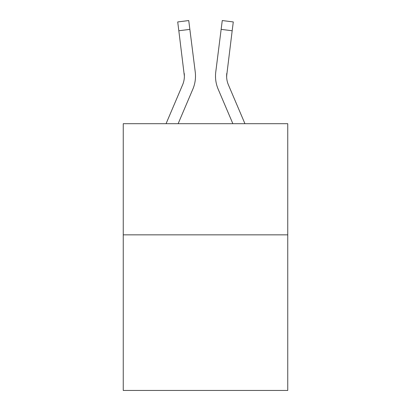 <?xml version="1.0" encoding="UTF-8"?>
<svg xmlns="http://www.w3.org/2000/svg" width="411" height="411" viewBox="0 0 411 411"><rect width="100%" height="100%" fill="white"/><g stroke="black" fill="none" stroke-linecap="round" stroke-linejoin="round"><path stroke-width="0.62" d="M287.751 234.845L287.751 390.45L123.249 390.45L123.249 123.696L287.751 123.696L287.751 234.845L123.249 234.845M178.138 123.696L192.831 89.187A33.342 33.342 -17.3 0 0 195.235 71.946L189.856 29.371L178.826 30.763L177.711 21.942L188.741 20.55L189.856 29.371M166.059 123.696L182.607 84.83A22.23 22.23 -18.7 0 0 184.38 76.163L178.826 30.763M195.456 77.741L195.497 76.271L195.456 77.741M195.066 70.61L195.235 71.946M244.941 123.696L228.393 84.83A22.23 22.23 18.7 0 1 226.62 76.163L232.174 30.763L221.144 29.371L222.259 20.55L233.289 21.942L222.259 20.55L233.289 21.942L222.259 20.55L233.289 21.942L222.259 20.55L233.289 21.942L222.259 20.55L233.289 21.942L222.259 20.55L233.289 21.942L222.259 20.55L233.289 21.942L222.259 20.55L233.289 21.942L222.259 20.55L233.289 21.942L222.259 20.55L233.289 21.942L222.259 20.55L233.289 21.942L222.259 20.55L233.289 21.942L222.259 20.55L233.289 21.942L222.259 20.55L233.289 21.942L222.259 20.55L233.289 21.942L232.174 30.763M232.862 123.696L218.169 89.187A33.342 33.342 17.3 0 1 215.765 71.946L221.144 29.371M226.646 77.211L226.62 76.163A22.23 22.23 17.3 0 0 228.393 84.83A22.23 22.23 17.3 0 1 226.62 76.163A22.23 22.23 17.3 0 0 228.393 84.83A22.23 22.23 17.3 0 1 226.62 76.163A22.23 22.23 17.3 0 0 228.393 84.83A22.23 22.23 17.3 0 1 226.62 76.163A22.23 22.23 17.3 0 0 228.393 84.83A22.23 22.23 17.3 0 1 226.62 76.163A22.23 22.23 17.3 0 0 228.393 84.83A22.23 22.23 17.3 0 1 226.62 76.163A22.23 22.23 17.3 0 0 228.393 84.83A22.23 22.23 17.3 0 1 226.62 76.163A22.23 22.23 17.3 0 0 228.393 84.83A22.23 22.23 17.3 0 1 226.62 76.163A22.23 22.23 17.3 0 0 228.393 84.83A22.23 22.23 17.3 0 1 226.62 76.163A22.23 22.23 17.3 0 0 228.393 84.83A22.23 22.23 17.3 0 1 226.62 76.163A22.23 22.23 17.3 0 0 228.393 84.83A22.23 22.23 17.3 0 1 226.62 76.163A22.23 22.23 17.3 0 0 228.393 84.83A22.23 22.23 17.3 0 1 226.62 76.163A22.23 22.23 17.3 0 0 228.393 84.83A22.23 22.23 17.3 0 1 226.62 76.163A22.23 22.23 17.3 0 0 228.393 84.83A22.23 22.23 17.3 0 1 226.62 76.163A22.23 22.23 17.3 0 0 228.393 84.83A22.23 22.23 17.3 0 1 226.62 76.163A22.23 22.23 17.3 0 0 228.393 84.83A22.23 22.23 17.3 0 1 226.62 76.163A22.23 22.23 17.3 0 0 228.393 84.83A22.23 22.23 17.3 0 1 226.62 76.163A22.23 22.23 17.3 0 0 228.393 84.83A22.23 22.23 17.3 0 1 226.62 76.163A22.23 22.23 17.3 0 0 228.393 84.83A22.23 22.23 17.3 0 1 226.62 76.163A22.23 22.23 17.3 0 0 228.393 84.83A22.23 22.23 17.3 0 1 226.62 76.163A22.23 22.23 17.3 0 0 228.393 84.83A22.23 22.23 17.3 0 1 226.62 76.163A22.23 22.23 17.3 0 0 228.393 84.83A22.23 22.23 17.3 0 1 226.62 76.163A22.23 22.23 17.3 0 0 228.393 84.83A22.23 22.23 17.3 0 1 226.62 76.163A22.23 22.23 17.3 0 0 228.393 84.83A22.23 22.23 17.3 0 1 226.62 76.163A22.23 22.23 17.3 0 0 228.393 84.83A22.23 22.23 17.3 0 1 226.62 76.163A22.23 22.23 17.3 0 0 228.393 84.83A22.23 22.23 17.3 0 1 226.62 76.163A22.23 22.23 17.3 0 0 228.393 84.83A22.23 22.23 17.3 0 1 226.795 73.338L226.646 77.211M182.607 84.83A22.23 22.23 -17.3 0 0 184.38 76.169A22.23 22.23 -17.3 0 1 182.607 84.83A22.23 22.23 -17.3 0 0 184.38 76.169A22.23 22.23 -17.3 0 1 182.607 84.83A22.23 22.23 -17.3 0 0 184.38 76.169A22.23 22.23 -17.3 0 1 182.607 84.83A22.23 22.23 -17.3 0 0 184.38 76.169A22.23 22.23 -17.3 0 1 182.607 84.83A22.23 22.23 -17.3 0 0 184.38 76.169A22.23 22.23 -17.3 0 1 182.607 84.83A22.23 22.23 -17.3 0 0 184.38 76.169A22.23 22.23 -17.3 0 1 182.607 84.83A22.23 22.23 -17.3 0 0 184.38 76.169A22.23 22.23 -17.3 0 1 182.607 84.83A22.23 22.23 -17.3 0 0 184.38 76.169A22.23 22.23 -17.3 0 1 182.607 84.83A22.23 22.23 -17.3 0 0 184.38 76.169A22.23 22.23 -17.3 0 1 182.607 84.83A22.23 22.23 -17.3 0 0 184.38 76.169A22.23 22.23 -17.3 0 1 182.607 84.83A22.23 22.23 -17.3 0 0 184.38 76.169A22.23 22.23 -17.3 0 1 182.607 84.83A22.23 22.23 -17.3 0 0 184.38 76.169A22.23 22.23 -17.3 0 1 182.607 84.83A22.23 22.23 -17.3 0 0 184.38 76.169A22.23 22.23 -17.3 0 1 182.607 84.83A22.23 22.23 -17.3 0 0 184.38 76.169A22.23 22.23 -17.3 0 1 182.607 84.83A22.23 22.23 -17.3 0 0 184.38 76.169A22.23 22.23 -17.3 0 1 182.607 84.83A22.23 22.23 -17.3 0 0 184.38 76.169A22.23 22.23 -17.3 0 1 182.607 84.83A22.23 22.23 -17.3 0 0 184.38 76.169A22.23 22.23 -17.3 0 1 182.607 84.83A22.23 22.23 -17.3 0 0 184.38 76.169A22.23 22.23 -17.3 0 1 182.607 84.83A22.23 22.23 -17.3 0 0 184.38 76.169A22.23 22.23 -17.3 0 1 182.607 84.83A22.23 22.23 -17.3 0 0 184.38 76.169A22.23 22.23 -17.3 0 1 182.607 84.83A22.23 22.23 -17.3 0 0 184.38 76.169A22.23 22.23 -17.3 0 1 182.607 84.83A22.23 22.23 -17.3 0 0 184.38 76.169A22.23 22.23 -17.3 0 1 182.607 84.83A22.23 22.23 -17.3 0 0 184.38 76.169A22.23 22.23 -17.3 0 1 182.607 84.83A22.23 22.23 -17.3 0 0 184.38 76.169A22.23 22.23 -17.3 0 1 182.607 84.83A22.23 22.23 -17.3 0 0 184.38 76.169A22.23 22.23 -17.3 0 1 182.607 84.83A22.23 22.23 -17.3 0 0 184.38 76.169L184.205 73.338A22.23 22.23 -17.3 0 1 182.607 84.83M195.497 76.107L195.456 77.751L195.497 76.107M215.544 77.751L215.503 76.107M215.765 71.946L215.934 70.61M233.289 21.942L222.259 20.55M177.711 21.942L188.741 20.55"/></g></svg>
